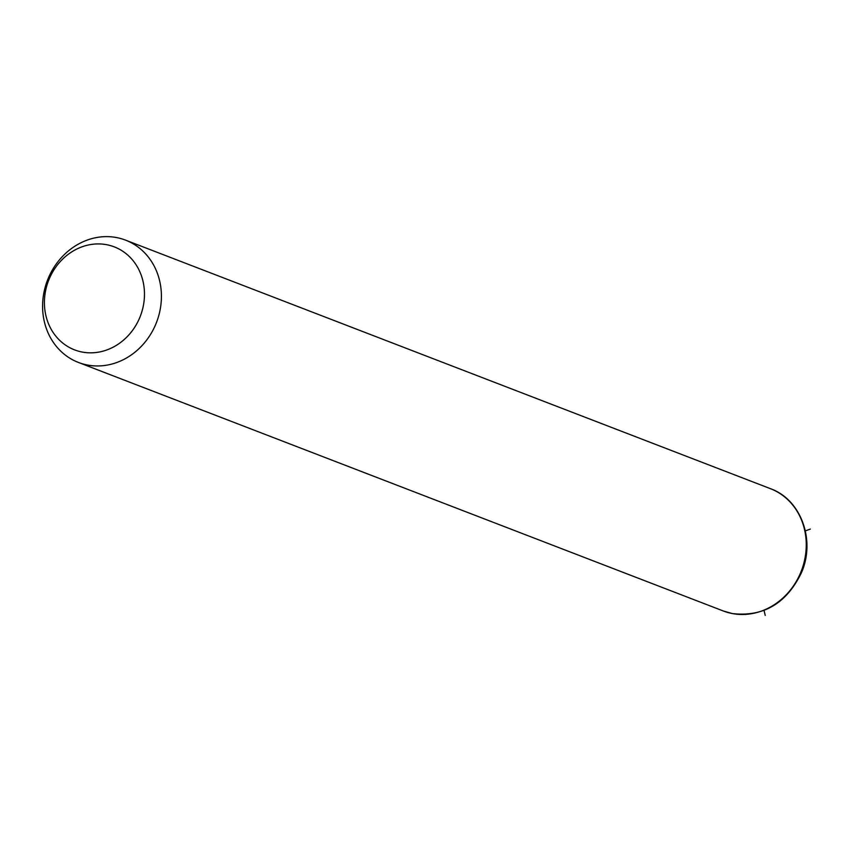 <?xml version="1.0" encoding="UTF-8"?>
<svg xmlns="http://www.w3.org/2000/svg" width="853" height="853" viewBox="0 0 853 853"><rect width="100%" height="100%" fill="white"/><g stroke="black" fill="none" stroke-linecap="round" stroke-linejoin="round"><path stroke-width="1.28" d="M116.701 237.592A65.542 58.452 111.1 0 1 125.572 240.141A65.542 58.452 111.1 0 1 158.231 317.423A65.542 58.452 111.1 0 1 87.315 364.999A65.542 58.452 111.1 0 1 78.433 362.45A65.542 58.452 111.1 0 1 45.774 285.169A65.542 58.452 111.1 0 1 116.701 237.592M106.817 244.736A55.189 49.218 111.1 0 1 142.92 307.752A55.189 49.218 111.1 0 1 82.059 352.022A55.189 49.218 111.1 0 1 45.966 288.996A55.189 49.218 111.1 0 1 106.817 244.736M764.043 610.46L765.226 615.408M805.349 530.886L810.35 529.084M125.572 240.141L770.408 488.662A65.542 58.452 111.1 0 1 803.068 565.944A65.542 58.452 111.1 0 1 732.151 613.52A65.542 58.452 111.1 0 1 723.269 610.972L78.433 362.45M770.408 488.662C801.084 499.527 815.756 540.344 801.447 572.694C786.541 603.423 763.52 617.05 732.386 613.584L723.269 610.972"/></g></svg>
